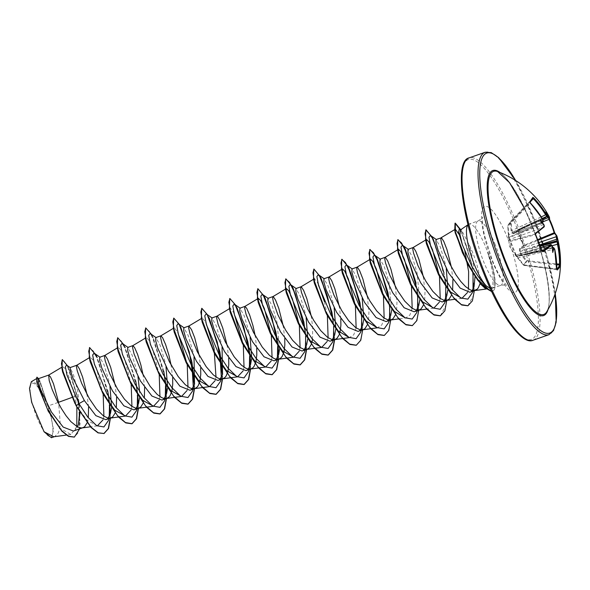 <?xml version="1.0" encoding="UTF-8"?>
<svg xmlns="http://www.w3.org/2000/svg" width="590" height="590" viewBox="0 0 590 590"><rect width="100%" height="100%" fill="white"/><g stroke="black" fill="none" stroke-linecap="round" stroke-linejoin="round"><path stroke-width="0.44" stroke-dasharray="2.95 2.21" d="M542.166 222.659L541.753 223.123L542.999 223.912A95.772 88.987 42.5 0 1 543.405 224.65L543.722 227.172A95.669 15.665 156.7 0 1 535.278 233.965L535.381 234.717M542.815 219.414L508.868 234.746L507.946 225.306L510.667 221.375L532.94 198.122A0.642 0.627 31 0 1 532.859 198.233A95.838 4.337 133.1 0 1 531.634 200.106M549.231 216.796A96.31 15.768 -23.3 0 0 547.808 215.446L548.147 216.449L547.741 216.803L547.498 216.346A95.669 15.665 156.7 0 1 549.209 219.274L513.971 233.286L518.042 230.174L523.972 245.293L523.64 245.558L520.056 238.471L517.747 230.83L513.661 233.913L512.142 232.814L511.08 230.697L510.52 221.811L507.776 225.771L508.713 237.763L512.821 248.906L516.302 256.141L515.159 254.887L523.529 265.168L526.273 261.2L520.469 254.165L519.51 251.237L519.525 248.582L523.64 245.558A0.642 0.531 -125.5 0 0 524.348 245.942L520.225 248.921L538.995 242.556M537.763 239.599L523.986 245.344L524.348 245.942L538.058 240.278M556.768 264.733L526.693 261.459A0.642 0.59 -123.8 0 1 526.273 261.2L526.833 260.684L526.7 261.436L523.942 265.397A0.642 0.62 -179.3 0 1 523.529 265.153L523.898 264.917L518.116 257.874L554.681 249.01M517.732 258.103L523.529 265.168A0.642 0.642 0 0 0 523.942 265.397L523.898 264.917L556.348 268.863L556.599 269.342A0.642 0.605 47.9 0 1 556.857 269.438M543.744 224.517L520.026 233.124L509.118 237.689L508.868 234.746L508.351 234.636L509.369 246.163L516.088 256.193L528.08 253.257L552.358 246.015M497.658 171.557A75.822 18.644 -109.3 0 1 531.597 224.274A75.822 18.644 -109.3 0 1 546.738 311.786C553.14 303.688 546.443 260.817 531.302 224.252L523.964 207.51M554.6 232.585L555.205 233.95A0.642 0.627 121.8 0 0 554.939 233.588M36.705 416.828A28.202 6.933 70.7 0 0 51.832 435.7A28.202 6.933 70.7 0 0 46.322 402.97A28.202 6.933 70.7 0 0 31.189 384.097A28.202 6.933 70.7 0 0 36.705 416.828M480.061 283.045A30.488 7.493 70.7 0 0 472.944 253.235A30.488 7.493 70.7 0 0 469.065 244.629L461.557 230.13L460.436 229.953L467.664 248.928L473.121 273.62L473.652 295.199L467.855 305.775M467.988 224.805A34.146 8.393 -109.3 0 1 468.453 224.384A34.146 8.393 -109.3 0 1 468.962 224.126A34.146 8.393 -109.3 0 1 486.064 247.962A34.146 8.393 -109.3 0 1 487.731 252.358L487.488 252.07C492.93 269.593 494.391 281.401 491.861 287.5L489.818 288.776L487.281 288.134L486.3 289.012L489.818 288.776M487.731 252.358L492.48 266.555L494.737 279.454L493.69 287.131L492.289 288.318L490.15 288.259M469.92 292.264L472.229 290.531M475.075 276.474L471.698 253.671L469.065 244.629M58.027 402.476L48.21 405.913A30.488 7.493 70.7 0 0 46.853 402.358A30.488 7.493 70.7 0 0 46.787 402.188L39.611 380.255L38.232 378.75M73.403 431.039L75.336 429.867L77.467 426.976M80.026 412.653L77.836 391.509L73.477 374.79L70.077 367.6M87.055 422.905L88.294 417.757M88.566 407.078L87.003 394.467M105.853 419.682L108.154 418.096M111.429 408.103L111.547 406.562M109.954 386.435L108.774 380.683L103.973 364.605L99.725 357.223M115.087 413.096L116.319 407.948M116.591 397.269L115.028 384.658M133.886 409.873L136.179 408.287M139.454 398.294L139.646 391.686M137.979 376.627L136.806 370.874L132.005 354.797L127.757 347.414M143.208 403.029L144.351 398.139M144.624 387.46L143.06 374.849M161.911 400.064L164.204 398.479M167.486 388.486L167.604 386.944M166.004 366.825L164.831 361.065L160.03 344.988L155.782 337.605M172.649 377.652L171.085 365.04M189.936 390.255L192.229 388.67M194.029 357.009L192.856 351.257L188.055 335.186L183.807 327.797M200.674 367.843L199.11 355.239M217.961 380.447L220.254 378.861M222.061 347.208L220.881 341.448L216.08 325.37L211.832 317.988M228.699 358.034L227.135 345.43M245.986 370.638L248.287 369.052M251.561 359.059L251.679 357.518M250.086 337.399L248.906 331.639L244.113 315.569L239.857 308.179M256.724 348.225L255.16 335.622M274.018 360.829L276.312 359.244M279.586 349.251L276.931 321.83L272.137 305.753L267.882 298.37M284.756 338.424L283.193 325.813M302.043 351.021L304.337 349.435M307.611 339.442L307.737 337.9M306.136 317.781L304.964 312.029L300.163 295.951L295.915 288.569M311.269 344.435L311.889 342.48M312.508 339.287L312.7 327.413L311.218 316.004M330.068 341.219L332.362 339.626M335.644 329.633L335.762 328.092M334.161 307.965L332.989 302.22L328.188 286.143L323.94 278.753M339.294 334.626L339.914 332.671M340.806 318.799L339.243 306.195M358.093 331.41L360.387 329.817M363.669 319.824L363.787 318.283M362.194 298.164L361.014 292.411L356.213 276.327L351.965 268.944M367.319 324.817L368.632 319.102L368.949 311.844L367.268 296.387M386.118 321.594L388.412 320.009M391.694 310.016L389.039 282.603L384.245 266.525L379.99 259.135M395.352 315.008L396.657 309.293L396.974 302.036L395.293 286.578M414.15 311.793L416.444 310.2M419.719 300.207L417.064 272.794L412.263 256.709L408.015 249.327M423.377 305.2L424.689 299.484L424.999 292.227L423.325 276.769M442.175 301.984L444.469 300.391M447.744 290.398L447.869 288.857M446.269 268.738L445.096 262.985L440.295 246.9L436.047 239.518M451.402 295.391L452.641 290.243M452.914 279.572L451.35 266.96M62.621 371.958L62.724 366.692L64.819 368.271L68.049 374.377L74.989 396.355L76.855 407.144M76.811 426.622L70.903 434.469L60.025 428.303L48.019 410.81M36.823 382.15L36.912 378.389L40.703 383.898L46.109 400.404L40.835 390.241L35.422 383.05L31.351 381.715M53.815 436.77L54.796 436.541L58.491 432.758L60.328 424.984L58.602 402.277M74.989 396.355L71.862 397.483M48.21 405.913L50.548 413.671L53.557 430.125L51.404 437.721M66.523 365.055L68.654 367.939L78.359 399.821L79.606 411.96M78.514 424.365L75.336 429.867M68.654 367.939L67.149 365.158L78.536 400.853L79.65 428.856M38.63 378.603L46.787 402.188M62.053 359.635L64.893 361.877L68.986 369.547L77.268 395.801L80.137 423.325L78.3 432.61L74.274 437.109M36.801 377.261L40.754 383.33L46.765 402.1M76.117 405.78L74.141 401.945M459.027 234.326L464.927 251.635M468.482 288.879L467.568 292.456M440.206 298.525L439.351 302.161M412.181 308.334L409.851 315.149L405.78 317.958L398.693 318.91M384.156 318.143L381.826 324.957L377.334 327.826M356.131 327.952L353.801 334.766L349.31 337.635M313.6 279.232L314.418 278.745L317.958 283.244M324.441 301.697L327.376 315.65M328.106 337.76L327.244 341.396M300.074 347.569L299.219 351.205M272.049 357.378L271.194 361.014M229.938 309.396L230.336 308.172L233.883 312.663M244.024 367.187L243.169 370.822M202.193 322.177L202.311 317.981L205.858 322.479M215.999 376.995L215.136 380.631M174.168 331.986L174.286 327.789L177.826 332.288M187.974 386.804L187.111 390.44M146.136 341.794L146.254 337.591L148.584 339.833L152.242 347.783L159.219 374.503M159.942 396.605L159.086 400.249M118.118 351.603L118.229 347.407L120.552 349.634L124.21 357.592L131.194 384.311M131.917 406.414L131.054 410.057M90.086 361.412L90.204 357.208L92.534 359.45L96.192 367.415L103.169 394.12M103.892 416.223L103.036 419.866M97.483 425.855L87.069 420.353L75.424 404.29M108.87 418.627L109.216 416.57M109.511 405.183L108.663 396.775M110.463 418.074L107.653 390.565L97.107 357.326M136.895 408.818L137.249 406.761M137.536 395.374L136.688 386.966M138.488 408.265L135.678 380.757L125.139 347.517L123.391 344.177M164.92 399.01L165.274 396.945M165.561 385.565L165.466 384.149M163.703 370.948L153.164 337.709L150.155 333.475M192.945 389.201L193.299 387.143M191.728 361.139L181.189 327.9L178.18 323.667M220.977 379.392L221.324 377.334M208.631 317.036L206.205 313.858M249.002 369.583L249.349 367.526M249.644 356.146L249.548 354.73M248.796 347.739L247.881 342.075M277.027 359.775L277.374 357.724M277.669 346.337L277.573 344.914M305.052 349.973L305.406 347.908M305.694 336.529L305.598 335.113M333.077 340.165L333.431 338.1M333.719 326.72L332.878 318.312M361.11 330.356L361.456 328.291M361.744 316.911L361.655 315.495M388.655 322.487L389.481 318.475M389.776 307.102L388.928 298.695M416.68 312.678L417.506 308.681M417.801 297.294L417.705 295.87M416.953 288.886L416.046 283.222M444.713 302.869L445.539 298.872M445.826 287.485L445.73 286.069M444.978 279.077L443.968 272.868L432.146 237.18M472.649 291.32L473.018 289.314M473.04 273.428L471.528 263.044L461.741 231.9L460.532 229.879M107.882 391.738L95.831 354.878M135.907 381.929L123.856 345.069M166.513 398.457L166.564 393.7M166.115 386.435L165.945 384.805M163.931 372.12L151.416 334.368M194.538 388.648L194.597 383.898M180.606 326.845L179.441 324.559M222.57 378.839L222.622 374.09M207.938 315.65L207.466 314.75M250.595 369.03L250.647 364.281M250.197 357.009L250.027 355.379M236.656 307.228L235.491 304.942M278.62 359.221L278.672 354.472M278.222 347.2L278.052 345.563M275.81 331.713L275.913 332.266M264.681 297.419L263.988 296.033M306.645 349.413L303.939 322.457M292.714 287.61L292.021 286.224M334.67 339.604L331.964 312.648M320.739 277.802L320.046 276.408M362.703 329.795L359.989 302.84M390.727 319.987L388.014 293.031M418.752 310.178L416.171 283.849M446.777 300.369L444.196 274.04M474.316 290.73L471.764 264.224L460.643 229.812M491.662 291.526L494.051 290.051L491.861 287.5M110.227 418.155L110.293 414.055M109.777 405.61L109.607 404.032M108.531 396.546L98.744 361.877L93.375 351.072L89.599 347.584M138.252 408.346L138.318 404.246M137.802 395.801L137.632 394.223M136.555 386.738L126.769 352.06L121.407 341.263L117.631 337.775M166.284 398.538L166.343 394.437M165.834 385.993L165.657 384.415M164.581 376.929L154.794 342.259L149.432 331.455L145.656 327.966M194.309 388.729L194.368 384.628M179.345 324.906L173.681 318.158M222.334 378.92L222.401 374.82M207.378 315.097L201.706 308.349M250.359 369.111L250.426 365.011M249.909 356.567L249.74 354.988M235.403 305.288L229.731 298.54M278.384 359.303L278.451 355.202M277.934 346.758L277.765 345.18M263.428 295.479L257.764 288.731M306.417 349.494L305.214 331.027M334.442 339.685L333.239 321.218M319.478 275.862L313.814 269.114M356.198 345.268L360.129 341.241L362.216 333.114L360.77 308.275M384.223 335.459L388.154 331.433L390.241 323.305L388.795 298.466M412.248 325.651L416.186 321.624L418.266 313.497L416.82 288.658M440.273 315.842L446.158 304.742L445.332 281.85L439.196 255.669L431.231 235.963M491.691 291.585L493.823 290.132A33.785 8.304 -109.3 0 0 487.488 252.07M50.548 413.671A30.333 7.456 70.7 0 0 40.835 390.241M487.849 252.314A33.785 8.304 -109.3 0 1 492.598 266.997A33.785 8.304 -109.3 0 1 494.051 290.051L493.69 287.131M535.418 233.891L535.403 233.906A0.642 0.509 -125.7 0 1 535.278 233.965L510.778 240.646A0.642 0.634 132.6 0 0 510.409 241.406L535.3 234.746A95.838 71.862 56.9 0 1 538.803 242.689A95.838 71.862 56.9 0 1 541.709 250.772L516.302 256.141A0.642 0.634 134.7 0 0 517.083 256.421A0.642 0.406 -101.8 0 1 516.508 256.06L510.667 241.465A0.642 0.413 -105.3 0 1 510.778 240.646L509.664 239.496L543.722 227.172M540.897 247.608L515.918 255.131L517.083 256.421L542.158 251.163L541.709 250.772L542.158 251.163M550.713 244.644L551.96 246.045A95.772 88.987 42.5 0 1 552.174 246.849L551.753 248.117L552.624 247.933M552.299 245.669L521.029 253.671L526.833 260.684L556.731 263.937M547.011 216.589L546.414 216.405L546.996 216.132A95.772 14.189 153.3 0 1 546.945 216.294L512.467 232.217L543.088 219.812M532.859 198.233L533.308 198.638L532.859 198.233L510.667 221.383A0.642 0.575 -142 0 0 510.63 221.427A0.642 0.642 0 0 1 510.667 221.375L511.228 221.67L511.773 230.55L541.303 216.914M552.609 247.689L516.737 256.444L515.181 254.917A0.642 0.634 142.9 0 1 515.159 254.887L515.181 254.939M545.927 211.906L546.414 216.405L523.647 226.973A2.146 0.502 -114.6 0 1 523.588 227.025A2.146 0.502 -114.6 0 1 522.379 225.579M530.012 202.304A0.642 0.597 36.8 0 1 529.872 202.54L530.108 203.262A95.669 90.646 37.4 0 1 542.446 219.583L542.962 222.039A0.642 0.59 -136.6 0 0 543.088 221.965M509.288 240.219A0.642 0.634 141.5 0 1 509.664 239.496L509.118 237.689L508.713 237.763A0.642 0.583 166.9 0 1 509.03 237.18L542.962 222.039A95.772 14.189 153.3 0 1 542.726 222.29M515.918 255.131A0.642 0.634 142.9 0 1 515.181 254.924L516.412 256.281A0.642 0.642 0 0 0 516.995 256.451L542.085 251.193M552.196 248.125L528.515 253.619A2.146 0.546 -103.9 0 1 529.451 255.16M552.756 252.446L551.753 248.117L552.314 248.08L528.419 253.685A2.146 0.546 -103.9 0 1 528.515 253.619L552.609 247.645M553.169 247.549L554.216 249.017A95.669 90.646 37.4 0 1 556.348 268.863L556.599 269.342A95.838 24.994 4.3 0 0 556.864 269.092M539.902 244.88L520.085 250.971L520.174 251.48L540.374 246.155M547.741 216.803L547.498 216.346L518.02 230.174A0.642 0.642 0 0 0 517.902 230.24A0.642 0.531 -127.1 0 0 517.747 230.83L547.741 216.803A95.838 92.519 108 0 1 549.01 219.384M542.276 223.411L520.026 233.124A2.146 0.715 -109.9 0 1 520.328 235.653M519.362 229.938A2.146 0.612 -114.1 0 1 519.901 232.379L542.151 222.666M511.08 230.697L511.773 230.55L512.467 232.217A0.642 0.583 -98.2 0 0 512.142 232.814L512.703 232.512L513.971 233.286A0.642 0.538 -128 0 0 513.831 233.367L513.831 233.367A0.642 0.538 -128 0 0 513.661 233.913M525.026 228.883L523.994 227.401L542.453 218.728M543.324 221.641L513.971 233.286M526.811 251.864A2.146 0.693 -106.8 0 1 526.922 251.79A2.146 0.693 -106.8 0 1 528.08 253.257L551.975 247.653M518.116 257.874L516.737 256.444A0.642 0.642 -58.7 0 1 516.272 256.362L516.272 256.362A0.642 0.642 -58.7 0 1 516.08 256.185L516.088 256.193A0.642 0.642 0 0 0 516.272 256.362L517.732 258.11L518.116 257.874M540.079 245.352L532.047 247.535L531.509 245.086M519.525 248.582A0.642 0.538 -126.4 0 0 520.225 248.921L520.085 250.971L519.51 251.237A0.642 0.531 -155.8 0 0 520.174 251.48L521.029 253.671L520.469 254.165M532.468 250.809A2.146 0.443 -104.5 0 1 532.173 248.279L540.337 246.06M508.351 234.636L507.776 225.771L508.292 225.904L530.403 203.012M530.904 201.153L511.228 221.67L510.52 221.811A0.642 0.575 -142 0 1 510.63 221.427L507.828 225.476A0.642 0.634 -155.8 0 0 507.776 225.771A0.642 0.642 0 0 1 507.828 225.476A0.642 0.634 -155.8 0 1 507.946 225.306L529.872 202.54A95.838 4.337 133.1 0 0 530.019 202.341M547.808 215.446A0.642 0.627 -61.4 0 1 547.498 216.346L518.042 230.174A0.642 0.531 -127.1 0 0 517.902 230.24L513.765 233.404M543.442 223.964L542.999 223.912M547.262 215.276L546.996 216.132M552.174 246.849L552.565 246.782M547.49 216.338L547.837 215.726L548.162 216.456A96.48 93.146 -72 0 1 549.452 219.111M556.348 268.863L556.842 268.988M539.975 220.483L541.753 223.123M558.708 243.862L556.414 241.406M555.205 233.95A96.31 17.007 159.7 0 1 556.923 236.044M500.084 172.501A76.833 18.887 -109.3 0 1 531.317 224.185A76.833 18.887 -109.3 0 1 548.044 309.536M515.645 180.496A95.337 23.438 -109.3 0 1 534.474 219.635A95.337 23.438 -109.3 0 1 555.22 293.584M485.127 152.272A96.627 23.755 -109.3 0 1 533.515 219.731A96.627 23.755 -109.3 0 1 548.966 334.678M483.638 272.905A95.337 23.438 70.7 0 0 534.776 336.706A95.337 23.438 70.7 0 0 516.139 226.051A95.337 23.438 70.7 0 0 465.001 162.257A95.337 23.438 70.7 0 0 483.638 272.905M532.984 340.268A96.627 23.755 70.7 0 0 517.533 225.328A96.627 23.755 70.7 0 0 469.153 157.869M495.231 244.754A34.146 8.393 70.7 0 0 478.129 220.911A34.146 8.393 70.7 0 0 483.594 261.54A34.146 8.393 70.7 0 0 500.689 285.376A34.146 8.393 70.7 0 0 495.231 244.754M507.658 238.272A45.6 11.21 70.7 0 0 483.203 207.761A45.6 11.21 70.7 0 0 492.119 260.684A45.6 11.21 70.7 0 0 516.575 291.202A45.6 11.21 70.7 0 0 507.658 238.272M556.923 269.608L523.942 265.397L556.599 269.342M555.264 293.451L547.49 257.815L534.488 219.569L515.763 180.57M492.289 288.318L500.689 285.376C504.465 284.852 506.508 284.955 506.81 285.693L501.316 278.598C498.262 273.642 495.246 267.477 492.274 260.102L484.641 235.86C483.358 230.085 482.635 225.321 482.487 221.567L482.716 216.855C482.945 217.607 481.418 218.964 478.129 220.911L468.962 224.126M467.966 224.724L468.453 224.384M70.903 434.469L66.323 435.088M36.912 378.389L36.381 378.706M54.324 436.703L54.796 436.541M39.611 380.255L39.183 379.518M78.359 399.821L78.536 400.853M461.918 298.334L454.75 299.3M433.805 308.15L426.725 309.108M258.361 298.363L257.55 298.85M230.336 308.172L229.517 308.659M202.311 317.981L201.492 318.467M174.286 327.789L173.467 328.276M146.254 337.591L145.442 338.085M118.229 347.399L117.417 347.894M90.204 357.208L89.385 357.702M97.35 425.869L90.403 426.806M62.724 366.692L61.707 367.297M485.954 289.063L486.367 289.004M153.164 337.709L151.888 335.268M181.189 327.9L179.913 325.451M237.239 308.282L235.963 305.834M303.835 321.904L304.064 323.077M471.528 263.044L471.764 264.224M461.741 231.9L460.414 229.363M110.441 413.568L108.966 418.598M136.998 408.789L138.473 403.759M165.023 398.98L166.498 393.95M193.048 389.171L194.523 384.142M221.073 379.363L222.548 374.333M249.098 369.554L250.573 364.524M277.13 359.745L278.605 354.715M305.155 349.936L306.63 344.907M333.18 340.128L334.655 335.098M361.205 330.319L362.68 325.289M389.23 320.51L390.705 315.48M417.263 310.701L418.738 305.672M445.288 300.893L446.763 295.863M472.708 291.298L474.021 286.762M460.871 229.65L461.557 230.13M492.48 266.555L492.598 266.997M78.433 424.652L78.61 424.062M546.62 216.169L517.519 229.842L542.284 218.455M515.844 255.116L540.883 247.571M548.162 216.456L549.46 219.104"/><path stroke-width="0.89" d="M535.381 234.717L535.506 233.19A96.31 15.768 -23.3 0 0 544.01 226.354L543.774 224.576A96.413 89.584 -137.5 0 0 543.442 223.964A71.405 17.671 -144.5 0 0 539.975 220.483A71.405 38.276 -63.9 0 1 543.006 221.405A96.413 14.285 -26.7 0 0 543.206 221.198L542.815 219.414M542.844 219.465A96.31 91.251 -142.6 0 0 530.425 203.026L529.842 201.692A96.48 4.366 -46.9 0 0 531.612 199.25A96.48 4.366 -46.9 0 0 532.851 197.362A0.642 0.627 31 0 1 532.94 198.122L529.997 202.259L530.403 203.012M549.452 219.111A96.48 93.146 -72 0 1 551.739 224.355A96.48 93.146 -72 0 1 554.6 232.585L556.923 236.044A96.627 96.627 0 0 1 546.738 311.786L546.738 311.786A75.822 18.644 -109.3 0 1 505.748 261.54A75.822 18.644 -109.3 0 1 497.658 171.557L509.487 182.627L523.964 207.51M556.923 236.044A96.31 17.007 159.7 0 1 557.034 237.165L557.395 238.898L556.709 239.193L556.193 236.738A95.669 16.896 -20.3 0 0 554.379 233.544L554.158 232.829A95.838 92.519 108 0 0 549.01 219.384M557.395 238.898A96.413 93.722 22.5 0 1 557.565 239.57A71.405 42.48 -65.3 0 1 558.708 243.862A71.405 13.467 -147 0 0 558 242.129A96.413 18.415 163.1 0 1 557.963 242.276L558.192 244.054A96.31 92.49 31.7 0 1 560.286 264.106L560.175 265.684A96.48 25.163 -175.7 0 1 557.174 270.014L556.842 269.077A96.31 91.251 -142.6 0 0 554.696 249.098L553.951 248.066A96.413 18.415 163.1 0 1 553.752 248.257A71.405 51.057 -147.7 0 1 552.756 252.446A71.405 29.183 -85.1 0 0 552.565 246.782A96.413 89.584 -137.5 0 0 552.388 246.111L551.517 245.123A96.31 17.007 159.7 0 1 542.903 251.687L541.871 250.934A96.48 72.349 -123.1 0 0 538.95 242.792A96.48 72.349 -123.1 0 0 535.418 234.798M485.813 288.945L480.046 283.62A30.488 7.493 70.7 0 0 480.061 283.045M487.281 288.134L478.077 279.763L467.538 263.959L455.229 232.873L454.757 230.218L455.03 223.197L460.436 229.953L459.964 234.591L462.398 244.909L471.528 265.596C476.698 274.903 481.632 281.695 486.33 285.951A34.146 8.393 -109.3 0 1 474.426 264.748A34.146 8.393 -109.3 0 1 467.988 224.805M490.15 288.259L486.33 285.951M451.35 266.96L446.977 249.622L443.769 241.369L441.468 237.814L436.047 239.518L435.944 242.593L438.119 250.359L448.717 273.059L460.185 288.127L469.92 292.264L477.155 289.24L478.416 287.662L480.046 283.62M472.229 290.531L474.021 286.762L475.075 276.474M441.121 237.741L440.833 239.474L441.586 243.316L444.572 252.299L449.587 263.568L456.07 274.955L460.812 281.526L465.554 286.607L470.024 289.749L472.074 290.501L475.282 290.398M71.862 397.483L58.602 402.277L53.491 383.736L50.489 376.936L48.668 375.107L49.213 380.631L52.2 389.621L57.215 400.89L61.419 408.604L66.05 415.714L70.83 421.607L77.651 427.072L81.597 427.986L83.293 427.558L84.783 426.555L87.055 422.905M58.602 402.277L58.027 402.476M77.467 426.976L78.61 424.062L80.026 412.653M88.294 417.757L88.566 407.078M87.003 394.467L82.637 377.135L79.421 368.883L77.12 365.321L76.479 365.859L76.493 366.987L77.238 370.822L81.693 383.419L89.451 398.796L96.465 409.04L103.493 415.957L107.734 418.008L111.318 417.75L112.808 416.747L115.087 413.096M48.756 375.063L38.225 378.743L38.269 381.767L40.585 389.474L51.463 412.093L63.167 427.079L73.403 431.039L82.91 427.713M76.781 365.254L70.077 367.6L70.387 370.52L72.968 378.146L84.37 400.573L95.853 415.648L105.853 419.682L110.935 417.904M108.154 418.096L110.441 413.568L111.429 408.103M111.547 406.562L109.954 386.435M116.319 407.948L116.591 397.269M115.028 384.658L110.662 367.327L107.454 359.074L105.153 355.512L104.511 356.05L104.519 357.179L105.271 361.014L109.718 373.61L117.476 388.987L124.49 399.231L131.526 406.149L135.759 408.199L138.96 408.096L140.833 406.938L143.208 403.029M104.806 355.445L99.725 357.223L99.629 360.284L101.805 368.049L112.395 390.764L123.885 405.839L133.886 409.873L138.96 408.096M136.179 408.287L138.473 403.759L139.454 398.294M139.646 391.686L137.979 376.627M144.351 398.139L144.624 387.46M143.06 374.849L140.877 364.981L137.573 354.317L134.564 347.51L132.831 345.637L132.543 347.37L134.041 353.83L141.298 371.464L150.133 386.288L157.265 394.503L161.734 397.645L163.784 398.39L166.992 398.287L168.865 397.129L170.127 395.558L171.926 390.831L172.722 384.297L172.649 377.652M132.831 345.637L127.757 347.414L127.654 350.482L129.837 358.263L140.42 380.956L151.91 396.03L161.911 400.064L166.992 398.287M164.204 398.479L166.498 393.95L167.486 388.486M167.604 386.944L166.004 366.825M171.085 365.04L168.902 355.173L165.598 344.508L162.597 337.701L160.856 335.828L160.569 337.561L162.073 344.022L169.323 361.655L178.158 376.479L185.29 384.695L189.759 387.837L191.809 388.581L195.017 388.478L196.89 387.32L198.152 385.749L199.951 381.022L200.755 374.488L200.674 367.843M160.856 335.828L155.782 337.605L155.679 340.673L157.855 348.432L168.452 371.147L179.935 386.221L189.936 390.255L195.017 388.478M192.229 388.67L194.523 384.142L194.029 357.009M199.11 355.239L194.744 337.9L191.529 329.648L188.889 326.019L188.601 327.752L190.098 334.213L197.348 351.846L206.183 366.67L213.315 374.886L217.784 378.028L219.841 378.773L223.042 378.669L224.915 377.512L226.177 375.941L227.976 371.213L228.78 364.679L228.699 358.034M188.889 326.019L183.807 327.797L183.704 330.865L185.887 338.631L196.477 361.338L207.96 376.413L217.961 380.447L223.042 378.669M220.254 378.861L222.548 374.333L222.061 347.208M227.135 345.43L222.769 328.092L219.554 319.839L217.872 316.896L216.914 316.211L216.626 317.944L218.123 324.404L225.373 342.038L234.208 356.862L241.34 365.077L245.816 368.219L247.866 368.964L251.067 368.861L252.94 367.703L254.202 366.132L256.001 361.405L256.805 354.87L256.724 348.225M216.914 316.211L211.832 317.988L211.736 321.063L213.912 328.829L224.502 351.529L235.985 366.604L245.986 370.638L251.067 368.861M248.287 369.052L250.573 364.524L251.561 359.059M251.679 357.518L250.086 337.399M255.16 335.622L252.985 325.746L249.681 315.082L246.672 308.275L244.939 306.402L244.651 308.135L246.148 314.595L253.398 332.229L262.233 347.053L269.372 355.269L273.841 358.41L275.891 359.155L279.092 359.052L280.965 357.894L282.234 356.323L284.033 351.596L284.83 345.062L284.756 338.424M244.939 306.402L239.857 308.179L239.761 311.24L241.937 319.006L252.527 341.721L264.01 356.788L274.018 360.829L279.092 359.052M276.312 359.244L278.605 354.715L279.586 349.251M283.193 325.813L278.819 308.474L275.611 300.221L273.31 296.667L272.882 296.637L272.676 298.326L273.428 302.161L277.875 314.758L285.634 330.135L292.647 340.378L299.683 347.296L303.916 349.346L307.508 349.096L308.998 348.085L311.269 344.435M272.964 296.593L267.882 298.37L267.786 301.438L269.969 309.212L280.552 331.912L292.043 346.986L302.043 351.021L307.125 349.243M304.337 349.435L306.63 344.907L307.611 339.442M307.737 337.9L306.136 317.781M311.889 342.48L312.508 339.287M311.218 316.004L306.844 298.665L303.636 290.413L301.335 286.858L300.907 286.829L300.701 288.517L301.453 292.352L307.582 308.732L313.659 320.326L320.68 330.57L327.708 337.487L331.941 339.538L335.533 339.287L337.023 338.276L339.294 334.626M295.915 288.569L295.811 291.63L297.987 299.396L308.585 322.103L320.068 337.178L330.068 341.219L335.15 339.434M332.362 339.626L334.655 335.098L335.644 329.633M335.762 328.092L334.161 307.965M339.914 332.671L340.887 325.444L340.806 318.799M339.243 306.195L334.877 288.857L331.661 280.604L329.36 277.049L328.719 277.58L328.733 278.709L329.478 282.544L333.933 295.14L341.684 310.517L348.705 320.761L355.733 327.679L359.974 329.729L363.558 329.478L365.048 328.475L367.319 324.817M329.021 276.976L323.94 278.753L323.836 281.814L326.019 289.587L336.61 312.294L348.093 327.369L358.093 331.41L363.175 329.633M360.387 329.817L362.68 325.289L363.669 319.824M363.787 318.283L362.194 298.164M367.268 296.387L362.902 279.048L359.686 270.795L357.385 267.241L356.744 267.772L356.758 268.9L357.503 272.742L361.958 285.331L369.716 300.708L376.73 310.952L383.758 317.87L387.999 319.92L391.583 319.669L393.073 318.666L395.352 315.008M357.046 267.167L351.965 268.944L351.869 272.019L354.044 279.793L364.635 302.486L376.118 317.56L386.118 321.594L391.2 319.824M388.412 320.009L390.705 315.48L391.694 310.016M395.293 286.578L390.927 269.239L387.719 260.987L385.418 257.432L384.769 257.963L384.783 259.091L385.536 262.933L389.983 275.523L397.741 290.899L404.755 301.143L411.791 308.061L416.024 310.111L419.608 309.861L421.098 308.858L423.377 305.2M385.071 257.358L379.99 259.135L379.894 262.203L382.062 269.962L392.66 292.677L404.143 307.751L414.15 311.793L419.225 310.016M416.444 310.2L418.738 305.672L419.719 300.207M423.325 276.769L418.952 259.43L415.744 251.178L413.443 247.623L412.801 248.154L412.808 249.282L413.56 253.125L418.008 265.714L425.766 281.091L432.78 291.335L439.816 298.252L444.049 300.31L447.64 300.052L449.13 299.049L451.402 295.391M413.096 247.549L408.015 249.327L407.919 252.395L410.094 260.168L420.685 282.868L432.175 297.943L442.175 301.984L447.257 300.207M444.469 300.391L446.763 295.863L447.744 290.398M447.869 288.857L446.269 268.738M452.641 290.243L452.914 279.572M76.855 407.144L76.811 426.622M74.274 437.109L68.536 436.423L61.847 431.143L48.218 411.178L36.823 382.15L36.801 377.261L38.63 378.603M51.404 437.721L44.058 431.769L31.661 402.328L29.5 388.478L31.351 381.715L36.912 378.389M44.058 431.769L53.815 436.77L66.323 435.088M84.37 400.573L78.935 403.634L67.039 375.306L65.372 366.914L66.523 365.055L70.247 367.644M79.606 411.96L78.514 424.365M108.966 418.598L108.39 420.574L103.914 426.946L96.701 425.685L87.88 417.241L78.935 403.634L76.346 405.699L63.609 374.274L61.471 363.779L62.282 359.553L67.43 365.682M79.65 428.856L74.392 437.072L68.514 436.217L61.515 430.464L47.473 409.217L38.343 386.981L36.713 379.938L37.037 377.18M76.117 405.78L91.022 427.455L98.028 432.883L104.076 433.502L98.265 432.802L91.258 427.374L76.117 405.78L61.965 368.617L62.282 359.553M48.218 411.178L36.691 381.398M74.967 403.545L62.621 371.958L61.965 368.617M455.229 232.873L455.347 229.222L459.027 234.326M464.927 251.635L468.63 271.548L468.482 288.879M467.568 292.456L461.918 298.334L450.664 292.072L438.355 274.262L426.4 243.707L426.518 239.511L428.834 241.73L432.485 249.644L439.462 276.245M439.484 276.415L440.206 298.525M439.351 302.161L433.805 308.15L422.632 301.874L410.33 284.07L398.375 253.516L398.493 249.319L400.817 251.539L404.452 259.438L411.429 286.047M411.459 286.224L412.181 308.334M405.337 318.003L394.312 311.365L382.305 293.879L370.35 263.324L370.468 259.128L372.784 261.348L376.427 269.254L383.404 295.863M383.434 296.033L384.156 318.143M377.305 327.811L366.287 321.174L354.28 303.688L342.325 273.133L342.443 268.937L344.759 271.157L348.402 279.063L355.379 305.664M355.401 305.841L356.131 327.952M349.28 337.613L338.254 330.983L326.248 313.497L314.3 282.942L314.418 278.745M317.958 283.244L324.441 301.697M327.376 315.65L328.106 337.76M327.244 341.396L321.697 347.385L310.532 341.116L298.223 323.305L286.268 292.751L286.386 288.554L288.709 290.774L292.352 298.695L299.329 325.289M299.351 325.459L300.074 347.569M299.219 351.205L293.673 357.193L282.499 350.917L270.198 333.114L258.243 302.559L258.361 298.363L260.677 300.583L264.313 308.474L271.297 335.091M271.326 335.268L272.049 357.378M271.194 361.014L265.647 367.002L254.474 360.726L242.173 342.923L230.218 312.368L229.938 309.396M233.883 312.663L243.272 344.907M243.301 345.076L244.024 367.187M243.169 370.822L237.615 376.811L226.449 370.535L214.148 352.731L202.193 322.177L201.389 317.936L214.952 354.266L230.461 377.689L237.858 383.684L243.972 384.54L248.442 379.547L250.359 369.111M205.858 322.479L214.008 348.026L215.999 376.995M215.136 380.631L209.59 386.62L198.424 380.344L186.116 362.54L174.168 331.986L173.364 327.745L186.927 364.074L202.436 387.497L209.833 393.493L215.947 394.349L220.417 389.356L222.334 378.92M177.826 332.288L187.222 364.517M187.244 364.694L187.974 386.804M187.111 390.44L181.565 396.428L170.93 390.705L159.079 374.126M158.902 373.883L146.136 341.794L145.339 337.554L158.902 373.883L174.411 397.306L181.801 403.302L187.915 404.157L192.384 399.165L194.309 388.729M159.219 374.503L159.942 396.605M159.086 400.249L153.54 406.237L142.898 400.514L131.046 383.92M130.877 383.692L118.118 351.603L117.307 347.363L130.877 383.692L146.386 407.115L153.776 413.111L159.89 413.966L164.359 408.973L166.284 398.538M131.194 384.311L131.917 406.414M131.054 410.057L125.515 416.046L114.873 410.323L103.021 393.737M102.844 393.5L90.086 361.412L89.282 357.171L102.844 393.5L118.361 416.924L125.751 422.919L131.865 423.775L136.334 418.782L138.252 408.346M103.169 394.12L103.892 416.223M103.036 419.866L97.35 425.869M108.39 420.574L108.87 418.627M109.216 416.57L109.511 405.183M108.663 396.775L107.653 390.565M89.599 347.584L95.831 354.878L97.107 357.326L94.098 353.093L92.66 355.01L94.371 364.045L106.871 393.655L115.832 407.336L124.682 415.854L131.924 417.145L136.415 410.765L136.895 408.818M137.249 406.761L137.536 395.374M136.688 386.966L135.678 380.757M125.139 347.517L122.123 343.284L120.684 345.209L122.396 354.236L134.896 383.854L143.857 397.527L152.707 406.045L159.949 407.336L164.448 400.957L164.92 399.01M165.274 396.945L165.561 385.565M165.466 384.149L163.703 370.948L165.945 384.805M156.18 337.716L150.155 333.475L148.717 335.393L150.421 344.427L162.921 374.038L171.882 387.719L180.732 396.237L187.974 397.527L192.473 391.148L192.945 389.201M193.299 387.143L191.728 361.139L180.606 326.845M184.205 327.907L178.18 323.667L176.742 325.592L178.446 334.619L190.954 364.237L199.914 377.91L208.757 386.428L215.999 387.719L220.498 381.339L220.977 379.392M221.324 377.334L219.76 351.33L209.214 318.091M212.23 318.099L206.205 313.858L204.767 315.783L206.47 324.81L218.979 354.42L227.939 368.101L236.789 376.619L244.024 377.91L248.523 371.53L249.002 369.583M249.349 367.526L249.644 356.146M249.548 354.73L248.796 347.739M247.785 341.522L237.239 308.282L234.23 304.049L232.792 305.974L234.503 315.001L247.004 344.619L255.964 358.292L264.814 366.81L272.056 368.101L276.548 361.722L277.027 359.775M277.374 357.724L277.669 346.337M277.573 344.914L275.81 331.713L265.271 298.474L262.255 294.24L260.817 296.165L262.528 305.192L275.029 334.81L283.989 348.483L292.839 357.002L300.081 358.292L304.58 351.913L305.052 349.973M305.406 347.908L305.694 336.529M305.598 335.113L303.835 321.904L293.296 288.665L290.287 284.432L288.849 286.356L290.553 295.384L303.054 325.002L312.014 338.675L320.864 347.193L328.106 348.483L332.605 342.104L333.077 340.165M333.431 338.1L333.719 326.72M332.878 318.312L331.86 312.095L321.321 278.856L318.312 274.623L316.874 276.548L318.578 285.575L331.086 315.193L340.046 328.873L348.889 337.384L356.131 338.675L360.63 332.295L361.11 330.356M361.456 328.291L361.744 316.911M361.655 315.495L359.893 302.286L349.346 269.047L346.337 264.814L344.899 266.739L346.603 275.766L359.111 305.384L368.072 319.057L376.914 327.575L384.156 328.866L388.655 322.487L389.23 320.51M389.481 318.475L389.776 307.102M388.928 298.695L387.918 292.478L377.371 259.239L374.362 255.005L372.924 256.93L374.635 265.957L387.136 295.575L396.097 309.256L404.947 317.767L412.189 319.057L416.68 312.678L417.263 310.701M417.506 308.681L417.801 297.294M417.705 295.87L416.953 288.886M415.943 282.676L405.404 249.43L402.387 245.197L400.949 247.121L402.66 256.149L415.161 285.767L424.122 299.447L432.972 307.958L440.214 309.249L444.713 302.869L445.288 300.893M445.539 298.872L445.826 287.485M445.73 286.069L444.978 279.077M443.968 272.868L433.429 239.629L430.42 235.388L428.982 237.283L430.648 246.214L443.009 275.633L451.911 289.329L460.731 297.98L467.877 299.152L472.273 292.802L472.649 291.32M473.018 289.314L473.04 273.428M460.532 229.879L459.418 228.625L458.592 232.15L462.398 244.909M104.076 433.502L108.538 428.51L110.463 418.074M89.717 347.532L88.736 351.338L90.329 360.645L100.942 389.098L117.395 415.515L125.456 422.558L132.101 423.694L136.57 418.701L138.488 408.265M123.391 344.177L117.742 337.723L116.761 341.529L118.354 350.836L128.967 379.289L145.42 405.706L153.481 412.749L160.126 413.885L164.595 408.892L166.513 398.457M166.564 393.7L166.115 386.435M151.416 334.368L145.767 327.915L144.786 331.72L146.379 341.027L156.992 369.48L173.445 395.897L181.506 402.941L188.151 404.076L192.62 399.083L194.538 388.648M194.597 383.898L191.957 362.312M179.441 324.559L173.792 318.106L172.811 321.911L174.404 331.219L185.024 359.679L201.478 386.089L209.531 393.132L216.176 394.268L220.645 389.275L222.57 378.839M222.622 374.09L219.989 352.503L208.631 317.036M207.466 314.75L201.824 308.297L200.836 312.103L202.429 321.41L213.049 349.863L229.503 376.28L237.556 383.323L244.208 384.459L248.67 379.466L250.595 369.03M250.647 364.281L250.197 357.009M250.027 355.379L248.014 342.694M247.881 342.075L236.656 307.228M235.491 304.942L229.849 298.488L228.868 302.294L230.461 311.601L241.074 340.061L257.528 366.471L265.589 373.514L272.233 374.65L276.703 369.657L278.62 359.221M278.672 354.472L278.222 347.2M278.052 345.563L276.039 332.885M275.913 332.266L264.681 297.419M265.271 298.474L263.988 296.033L257.874 288.68L256.893 292.485L258.486 301.792L269.099 330.253L285.553 356.662L293.614 363.706L300.258 364.841L304.728 359.848L306.645 349.413M303.939 322.457L292.714 287.61M293.296 288.665L292.021 286.224L285.899 278.871L284.918 282.676L286.511 291.984L297.124 320.436L313.578 346.854L321.639 353.897L328.283 355.033L332.753 350.04L334.67 339.604M331.964 312.648L320.739 277.802M321.321 278.856L320.046 276.408L313.924 269.062L312.943 272.868L314.536 282.175L325.156 310.635L341.61 337.045L349.663 344.088L356.308 345.224L360.778 340.231L362.703 329.795M359.989 302.84L348.07 266.606L341.957 259.253L340.968 263.059L342.561 272.366L353.181 300.819L369.635 327.236L377.689 334.279L384.341 335.415L388.803 330.43L390.727 319.987M388.014 293.031L376.096 256.79L369.982 249.445L369.001 253.25L370.594 262.557L381.206 291.018L397.66 317.427L405.721 324.471L412.366 325.606L416.835 320.613L418.752 310.178M416.046 283.222L404.121 246.989L398.007 239.636L397.026 243.441L398.619 252.749L409.231 281.209L425.685 307.619L433.746 314.662L440.391 315.798L444.86 310.812L446.777 300.369M433.429 239.629L432.146 237.18L426.032 229.827L425.051 233.588L426.607 242.778L437.057 270.972L453.356 297.404L461.402 304.624L467.973 305.738L472.391 300.856L474.316 290.73M460.414 229.363L455.266 223.116L455.421 232.217L462.501 252.852L474.507 275.22L481.624 284.505L491.662 291.526M103.84 433.584L108.309 428.591L110.227 418.155M110.293 414.055L109.777 405.61M109.607 404.032L108.531 396.546M89.481 347.613L89.282 357.171M138.318 404.246L137.802 395.801M137.632 394.223L136.555 386.738M117.631 337.775L117.307 347.363M166.343 394.437L165.834 385.993M165.657 384.415L164.581 376.929M145.656 327.966L145.339 337.554M194.368 384.628L189.302 352.024L179.345 324.906M173.681 318.158L173.364 327.745M222.401 374.82L217.327 342.215L207.378 315.097M201.706 308.349L201.389 317.936M250.426 365.011L249.909 356.567M249.74 354.988L243.847 327.067L235.403 305.288M229.731 298.54L229.414 308.128L242.977 344.457L258.494 367.88L265.884 373.883L271.997 374.731L276.467 369.738L278.384 359.303M278.451 355.202L277.934 346.758M277.765 345.18L271.872 317.258L263.428 295.479M257.764 288.731L257.439 298.326L271.009 334.648L286.519 358.071L293.909 364.074L300.022 364.922L304.492 359.93L306.417 349.494M305.214 331.027L295.28 294.071L289.594 282.463L285.671 278.952L285.464 288.51L299.034 324.839L314.544 348.262L321.933 354.266L328.055 355.114L332.517 350.121L334.442 339.685M333.239 321.218L327.288 295.546L319.478 275.862M313.814 269.114L313.497 278.701L327.059 315.031L342.569 338.454L349.959 344.457L356.198 345.268M360.77 308.275L350.844 273.266L345.445 262.535L341.721 259.334L341.522 268.893L355.084 305.222L370.594 328.645L377.991 334.648L384.223 335.459M388.795 298.466L378.869 263.457L373.47 252.727L369.746 249.526L369.547 259.084L383.109 295.413L398.626 318.836L406.016 324.839L412.248 325.651M416.82 288.658L406.901 253.648L401.495 242.918L397.771 239.717L397.572 249.282L411.142 285.604L426.651 309.027L434.041 315.031L440.273 315.842M431.231 235.963L425.796 229.908L425.597 239.466L439.167 275.796L454.44 298.968L461.749 305.023L467.855 305.775M454.757 230.218L467.877 264.593L477.701 280.08L483.571 286.91L491.691 291.585M532.851 197.362L533.869 198.063L530.904 201.153M533.869 198.063A96.31 92.49 31.7 0 1 546.34 214.428L547.218 215.409A0.642 0.627 17.6 0 1 547.277 215.918L547.277 215.918A0.642 0.627 17.6 0 1 546.945 216.294L547.299 215.852M547.218 215.409A96.413 14.285 -26.7 0 0 547.262 215.276A71.405 26.248 -81.4 0 0 545.927 211.906A71.405 53.992 -144.1 0 1 548.442 216.751A96.413 93.722 22.5 0 1 548.781 217.363L549.526 218.396A0.642 0.634 4.9 0 1 549.6 218.743L549.6 218.743A0.642 0.634 4.9 0 1 549.209 219.274L549.6 218.743L549.231 216.796A96.627 96.627 0 0 0 497.658 171.557M542.726 222.29L543.006 221.405L542.166 222.659M552.624 247.933L552.926 247.785A95.772 18.297 -16.9 0 0 553.169 247.549L552.609 247.645M556.842 268.988L556.842 269.077A95.838 24.994 4.3 0 0 559.578 265.035L559.549 264.246A95.669 91.878 -148.3 0 0 557.469 244.326L557.152 241.804A95.772 18.297 -16.9 0 0 557.196 241.627L556.414 241.406L556.923 239.997A95.772 93.095 -157.5 0 0 556.709 239.193L539.902 244.88M549.209 219.274L548.154 217.799A95.772 93.095 -157.5 0 0 547.749 217.068L546.414 216.405M546.945 216.294L545.698 214.893A95.669 91.878 -148.3 0 0 533.308 198.638M542.903 251.687A0.642 0.509 56.1 0 0 542.158 251.163A95.669 16.896 -20.3 0 0 550.713 244.644L540.883 247.571M543.088 221.965A0.642 0.59 -136.6 0 0 543.147 221.914L543.147 221.914A0.642 0.59 -136.6 0 0 543.206 221.198M530.425 203.026L542.874 219.414L543.006 222.054M529.842 201.692A0.642 0.597 36.8 0 1 530.012 202.304M543.442 223.964L542.999 223.912M543.722 227.172A0.642 0.575 -133.1 0 0 543.914 227.062L543.914 227.062A0.642 0.575 -133.1 0 0 544.01 226.354M546.34 214.428L541.303 216.914M543.633 224.2L543.81 224.517C544.415 225.933 544.445 226.781 543.914 227.062L535.403 233.906A0.642 0.509 -125.7 0 0 535.506 233.19M547.262 215.276L546.996 216.132M547.749 217.068L548.442 216.751M548.781 217.363L543.088 219.812M540.897 247.608L550.713 244.644A0.642 0.583 47.9 0 1 551.517 245.123M552.174 246.849L552.565 246.782M549.46 219.104L554.615 232.593L537.763 239.599M553.752 248.257L552.926 247.785M552.609 247.689L553.169 247.549A0.642 0.59 46.2 0 1 553.951 248.066M554.939 233.588A0.642 0.627 121.8 0 0 554.379 233.544L538.058 240.278M557.034 237.165A0.642 0.634 -176.2 0 0 556.193 236.738L538.995 242.556M556.857 269.438A0.642 0.605 47.9 0 1 557.174 270.014M557.565 239.57L556.923 239.997M556.768 264.733L559.578 265.035A0.642 0.62 17.4 0 1 560.175 265.684M556.731 263.937L560.286 264.106M557.196 241.627L558 242.129M557.963 242.276A0.642 0.627 -165.9 0 0 557.152 241.804L540.374 246.155M552.299 245.669L558.192 244.054M548.044 309.536A76.833 18.887 -109.3 0 1 505.128 261.945A76.833 18.887 -109.3 0 1 500.084 172.501M555.22 293.584A95.337 23.438 -109.3 0 1 543.22 332.148A95.337 23.438 -109.3 0 1 501.972 266.488A95.337 23.438 -109.3 0 1 480.393 164.411A95.337 23.438 -109.3 0 1 515.645 180.496M532.984 340.268L548.966 334.678A96.627 23.755 -109.3 0 1 500.578 267.218A96.627 23.755 -109.3 0 1 485.127 152.272L469.153 157.869A96.627 23.755 70.7 0 0 484.597 272.809A96.627 23.755 70.7 0 0 532.984 340.268C522.165 345.371 500.475 315.613 483.623 272.971C461.815 219.532 454.123 160.451 469.153 157.869M549.526 218.396A96.31 15.768 -23.3 0 0 549.231 216.796M556.835 241.576L540.337 246.06M540.079 245.352L556.709 240.831M547.011 216.589L542.453 218.728M531.634 200.106A95.838 4.337 133.1 0 1 530.019 202.341M542.085 251.193L535.403 233.906M548.966 334.678L553.531 330.584L556.186 322.103L555.264 293.451M460.436 229.953L467.966 224.724M295.915 288.562L300.989 286.784M51.404 437.728L54.796 436.541M455.347 229.222L441.077 237.763M454.75 299.3L446.269 300.435M426.518 239.511L413.052 247.571M426.725 309.108L418.244 310.244M398.493 249.319L385.027 257.38M398.693 318.91L390.219 320.053M370.468 259.128L356.994 267.189M377.748 327.767L362.194 329.862M342.443 268.937L328.969 276.998M349.723 337.576L334.169 339.67M313.6 279.232L300.944 286.806M321.697 347.385L306.136 349.479M286.386 288.554L272.919 296.615M293.673 357.193L278.111 359.288M257.55 298.85L244.894 306.424M265.647 367.002L250.086 369.097M229.517 308.659L216.862 316.233M237.615 376.811L222.061 378.905M201.492 318.467L188.837 326.041M209.59 386.62L194.036 388.714M173.467 328.276L160.812 335.85M181.565 396.428L166.004 398.523M145.442 338.085L132.787 345.659M153.54 406.237L137.979 408.332M117.417 347.894L104.762 355.468M125.515 416.046L109.954 418.14M89.385 357.702L76.73 365.276M90.403 426.806L81.929 427.949M61.707 367.297L48.705 375.085M474.294 290.627L486.367 289.004M219.76 351.33L219.989 352.503M331.86 312.095L332.089 313.268M359.893 302.286L360.121 303.459M349.346 269.047L348.07 266.606M387.918 292.478L388.146 293.65M377.371 259.239L376.096 256.79M405.404 249.43L404.121 246.989M94.098 353.093L100.13 357.334M136.415 410.765L136.998 408.789M122.123 343.284L128.155 347.517M164.448 400.957L165.023 398.98M192.473 391.148L193.048 389.171M220.498 381.339L221.073 379.363M248.523 371.53L249.098 369.554M234.23 304.049L240.263 308.29M276.548 361.722L277.13 359.745M262.255 294.24L268.288 298.481M304.58 351.913L305.155 349.936M290.287 284.432L296.313 288.672M332.605 342.104L333.18 340.128M318.312 274.623L324.338 278.864M360.63 332.295L361.205 330.319M346.337 264.814L352.363 269.055M374.362 255.005L380.388 259.246M402.387 245.197L408.42 249.437M430.42 235.388L436.445 239.629M472.273 292.802L472.708 291.298M459.418 228.625L460.871 229.65M467.538 263.959L467.877 264.593M438.355 274.262L439.167 275.796M426.4 243.707L425.597 239.466M410.33 284.07L411.142 285.604M398.375 253.516L397.572 249.282M382.305 293.879L383.109 295.413M370.35 263.324L369.547 259.084M354.28 303.688L355.084 305.222M342.325 273.133L341.522 268.893M326.248 313.497L327.059 315.031M314.3 282.942L313.497 278.701M298.223 323.305L299.034 324.839M286.268 292.751L285.464 288.51M270.198 333.114L271.009 334.648M258.243 302.559L257.439 298.326M242.173 342.923L242.977 344.457M230.218 312.368L229.414 308.128M214.148 352.731L214.952 354.266M186.116 362.54L186.927 364.074M515.763 180.57L498.609 157.596L491.249 152.626L485.127 152.272M542.284 218.455L546.908 216.338M543.324 221.641L549.179 219.31M543.81 224.517C544.083 225.107 544.083 225.107 543.81 224.517M552.52 246.421L550.839 244.562M556.54 269.357L554.718 249.046L553.28 247.483"/></g></svg>
